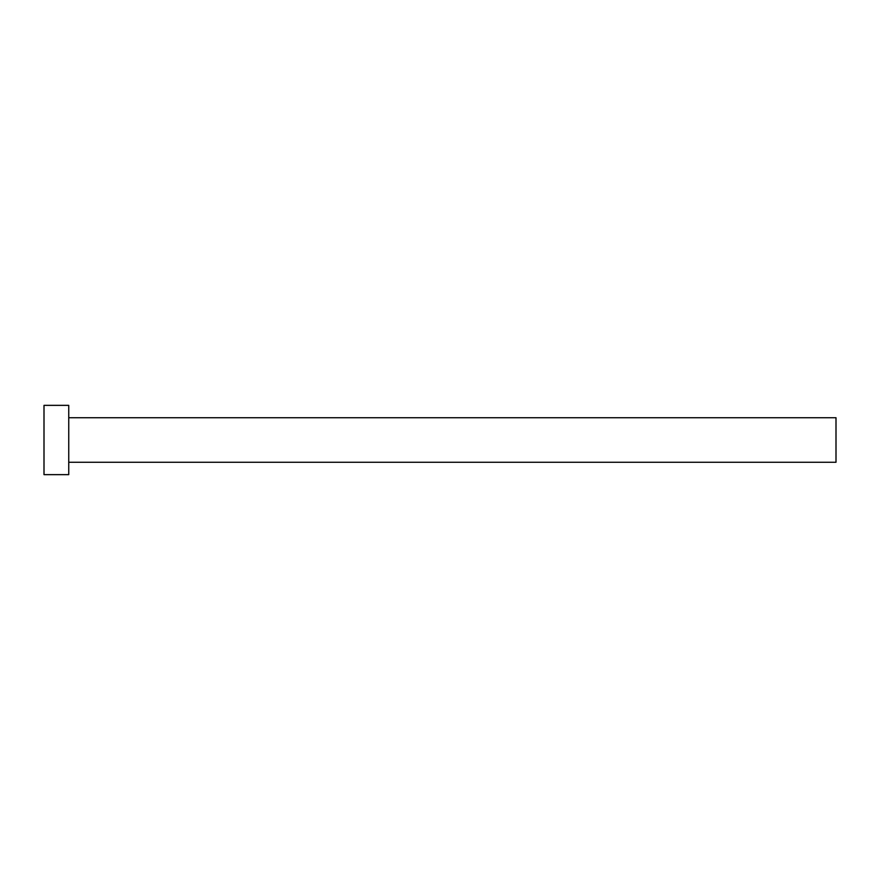 <?xml version="1.0" encoding="UTF-8"?>
<svg xmlns="http://www.w3.org/2000/svg" width="880" height="880" viewBox="0 0 880 880"><rect width="100%" height="100%" fill="white"/><g stroke="black" fill="none" stroke-linecap="round" stroke-linejoin="round"><path stroke-width="1.32" d="M68.75 417.725L836 417.725L836 462.275L68.75 462.275M68.75 440L68.75 474.65L44 474.65L44 405.35L68.75 405.35L68.75 440"/></g></svg>
